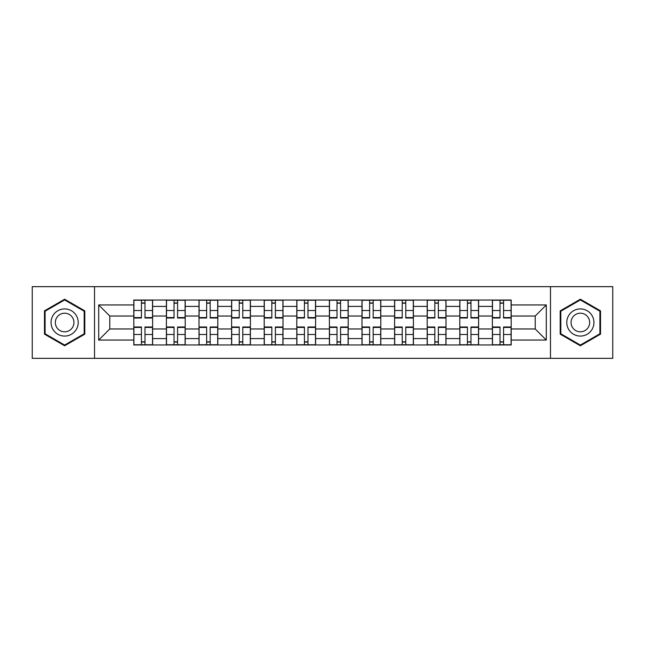 <?xml version="1.0" encoding="UTF-8"?>
<svg xmlns="http://www.w3.org/2000/svg" width="645" height="645" viewBox="0 0 645 645"><rect width="100%" height="100%" fill="white"/><g stroke="black" fill="none" stroke-linecap="round" stroke-linejoin="round"><path stroke-width="0.97" d="M550.475 358.338L612.75 358.338L612.75 286.662L32.25 286.662L32.25 358.338L550.475 358.338L550.475 286.662M166.402 344.962L166.402 306.407L152.615 306.407L152.615 344.962M152.615 306.407L152.615 300.038M166.402 306.407L166.402 300.038M185.212 300.038L185.212 344.962M199.007 344.962L199.007 300.038M217.808 300.038L217.808 344.962M231.603 344.962L231.603 300.038M250.405 300.038L250.405 344.962M264.2 344.962L264.2 300.038M283.01 300.038L283.01 344.962M296.797 344.962L296.797 300.038M315.607 300.038L315.607 344.962M329.393 344.962L329.393 300.038M348.203 300.038L348.203 344.962M361.99 344.962L361.99 300.038M380.8 300.038L380.8 344.962M394.595 344.962L394.595 300.038M413.397 300.038L413.397 344.962M427.192 344.962L427.192 300.038M445.993 300.038L445.993 344.962M459.788 344.962L459.788 300.038M478.598 300.038L478.598 344.962M492.385 344.962L492.385 300.038M492.385 328.974L478.598 328.974M459.788 328.974L445.993 328.974M427.192 328.974L413.397 328.974M394.595 328.974L380.8 328.974M361.99 328.974L348.203 328.974M329.393 328.974L315.607 328.974M296.797 328.974L283.01 328.974M264.2 328.974L250.405 328.974M231.603 328.974L217.808 328.974M199.007 328.974L185.212 328.974M166.402 328.974L152.615 328.974M492.385 316.026L478.598 316.026M459.788 316.026L445.993 316.026M427.192 316.026L413.397 316.026M394.595 316.026L380.8 316.026M361.99 316.026L348.203 316.026M329.393 316.026L315.607 316.026M296.797 316.026L283.01 316.026M264.2 316.026L250.405 316.026M231.603 316.026L217.808 316.026M199.007 316.026L185.212 316.026M166.402 316.026L152.615 316.026M109.779 328.974L133.805 328.974L133.805 316.026L109.779 316.026L109.779 328.974L98.701 340.052L98.701 304.948L133.805 304.948L133.805 316.026M511.195 316.026L511.195 328.974L535.221 328.974L535.221 316.026L511.195 316.026L511.195 300.038L133.805 300.038L133.805 304.948M511.195 304.948L546.299 304.948L546.299 340.052L511.195 340.052L511.195 328.974M133.805 328.974L133.805 344.962L511.195 344.962L511.195 340.052M133.805 340.052L98.701 340.052M94.525 358.338L94.525 286.662M84.801 310.858L64.637 299.216L44.473 310.858L44.473 334.142L64.637 345.784L84.801 334.142L84.801 310.858M600.527 310.858L580.363 299.216L560.199 310.858L560.199 334.142L580.363 345.784L600.527 334.142L600.527 310.858M144.988 341.826L141.432 341.826M141.432 303.174L144.988 303.174M177.585 341.826L174.029 341.826M174.029 303.174L177.585 303.174M210.181 341.826L206.634 341.826M206.634 303.174L210.181 303.174M242.778 341.826L239.231 341.826M239.231 303.174L242.778 303.174M275.383 341.826L271.827 341.826M271.827 303.174L275.383 303.174M307.979 341.826L304.424 341.826M304.424 303.174L307.979 303.174M340.576 341.826L337.021 341.826M337.021 303.174L340.576 303.174M373.173 341.826L369.617 341.826M369.617 303.174L373.173 303.174M405.769 341.826L402.222 341.826M402.222 303.174L405.769 303.174M438.366 341.826L434.819 341.826M434.819 303.174L438.366 303.174M470.971 341.826L467.415 341.826M467.415 303.174L470.971 303.174M503.568 341.826L500.012 341.826M500.012 303.174L503.568 303.174M98.701 304.948L109.779 316.026M535.221 328.974L546.299 340.052M535.221 316.026L546.299 304.948M144.988 317.566L152.51 317.566L152.51 318.009L144.988 318.009L144.988 300.248L152.51 300.248L148.326 300.248M152.51 317.566L152.51 300.248M141.432 302.965L144.988 302.965M138.086 300.248L133.91 300.248L133.91 318.009L141.432 318.009L141.432 300.248L140.803 300.248M133.91 300.248L145.609 300.248M141.432 327.434L133.91 327.434L133.91 326.991L141.432 326.991L141.432 344.753L133.91 344.753L138.086 344.753M133.91 327.434L133.91 344.753M144.988 342.035L141.432 342.035M148.326 344.753L152.51 344.753L152.51 326.991L144.988 326.991L144.988 344.753L145.609 344.753M152.51 344.753L140.803 344.753M177.585 317.566L185.107 317.566L185.107 318.009L177.585 318.009L177.585 300.248L185.107 300.248L180.931 300.248M185.107 317.566L185.107 300.248M174.029 302.965L177.585 302.965M170.691 300.248L166.507 300.248L166.507 318.009L174.029 318.009L174.029 300.248L173.408 300.248M166.507 300.248L178.214 300.248M210.181 317.566L217.704 317.566L217.704 318.009L210.181 318.009L210.181 300.248L217.704 300.248L213.527 300.248M217.704 317.566L217.704 300.248M206.634 302.965L210.181 302.965M203.288 300.248L199.103 300.248L199.103 318.009L206.634 318.009L206.634 300.248L206.005 300.248M199.103 300.248L210.81 300.248M52.874 329.289A13.585 13.585 0 0 0 71.434 334.263A13.585 13.585 0 0 0 76.4 315.711A13.585 13.585 0 0 0 57.848 310.737A13.585 13.585 0 0 0 52.874 329.289M56.583 327.152A9.296 9.296 0 0 0 69.289 330.554A9.296 9.296 0 0 0 72.692 317.848A9.296 9.296 0 0 0 59.993 314.446A9.296 9.296 0 0 0 56.583 327.152M64.637 299.941L84.181 311.221L84.181 333.779L64.637 345.059L45.102 333.779L45.102 311.221L64.637 299.941M568.6 329.289A13.585 13.585 0 0 0 587.152 334.263A13.585 13.585 0 0 0 592.126 315.711A13.585 13.585 0 0 0 573.566 310.737A13.585 13.585 0 0 0 568.6 329.289M572.309 327.152A9.296 9.296 0 0 0 585.007 330.554A9.296 9.296 0 0 0 588.417 317.848A9.296 9.296 0 0 0 575.711 314.446A9.296 9.296 0 0 0 572.309 327.152M580.363 299.941L599.898 311.221L599.898 333.779L580.363 345.059L560.819 333.779L560.819 311.221L580.363 299.941M174.029 327.434L166.507 327.434L166.507 326.991L174.029 326.991L174.029 344.753L166.507 344.753L170.691 344.753M166.507 327.434L166.507 344.753M177.585 342.035L174.029 342.035M180.931 344.753L185.107 344.753L185.107 326.991L177.585 326.991L177.585 344.753L178.214 344.753M185.107 344.753L173.408 344.753M206.634 327.434L199.103 327.434L199.103 326.991L206.634 326.991L206.634 344.753L199.103 344.753L203.288 344.753M199.103 327.434L199.103 344.753M210.181 342.035L206.634 342.035M213.527 344.753L217.704 344.753L217.704 326.991L210.181 326.991L210.181 344.753L210.81 344.753M217.704 344.753L206.005 344.753M242.778 317.566L250.3 317.566L250.3 318.009L242.778 318.009L242.778 300.248L250.3 300.248L246.124 300.248M250.3 317.566L250.3 300.248M239.231 302.965L242.778 302.965M235.885 300.248L231.708 300.248L231.708 318.009L239.231 318.009L239.231 300.248L238.602 300.248M231.708 300.248L243.407 300.248M275.383 317.566L282.905 317.566L282.905 318.009L275.383 318.009L275.383 300.248L282.905 300.248L278.721 300.248M282.905 317.566L282.905 300.248M271.827 302.965L275.383 302.965M268.481 300.248L264.305 300.248L264.305 318.009L271.827 318.009L271.827 300.248L271.198 300.248M264.305 300.248L276.004 300.248M307.979 317.566L315.502 317.566L315.502 318.009L307.979 318.009L307.979 300.248L315.502 300.248L311.317 300.248M315.502 317.566L315.502 300.248M304.424 302.965L307.979 302.965M301.078 300.248L296.902 300.248L296.902 318.009L304.424 318.009L304.424 300.248L303.795 300.248M296.902 300.248L308.6 300.248M239.231 327.434L231.708 327.434L231.708 326.991L239.231 326.991L239.231 344.753L231.708 344.753L235.885 344.753M231.708 327.434L231.708 344.753M242.778 342.035L239.231 342.035M246.124 344.753L250.3 344.753L250.3 326.991L242.778 326.991L242.778 344.753L243.407 344.753M250.3 344.753L238.602 344.753M271.827 327.434L264.305 327.434L264.305 326.991L271.827 326.991L271.827 344.753L264.305 344.753L268.481 344.753M264.305 327.434L264.305 344.753M275.383 342.035L271.827 342.035M278.721 344.753L282.905 344.753L282.905 326.991L275.383 326.991L275.383 344.753L276.004 344.753M282.905 344.753L271.198 344.753M304.424 327.434L296.902 327.434L296.902 326.991L304.424 326.991L304.424 344.753L296.902 344.753L301.078 344.753M296.902 327.434L296.902 344.753M307.979 342.035L304.424 342.035M311.317 344.753L315.502 344.753L315.502 326.991L307.979 326.991L307.979 344.753L308.6 344.753M315.502 344.753L303.795 344.753M340.576 317.566L348.098 317.566L348.098 318.009L340.576 318.009L340.576 300.248L348.098 300.248L343.922 300.248M348.098 317.566L348.098 300.248M337.021 302.965L340.576 302.965M333.683 300.248L329.498 300.248L329.498 318.009L337.021 318.009L337.021 300.248L336.4 300.248M329.498 300.248L341.205 300.248M337.021 327.434L329.498 327.434L329.498 326.991L337.021 326.991L337.021 344.753L329.498 344.753L333.683 344.753M329.498 327.434L329.498 344.753M340.576 342.035L337.021 342.035M343.922 344.753L348.098 344.753L348.098 326.991L340.576 326.991L340.576 344.753L341.205 344.753M348.098 344.753L336.4 344.753M373.173 317.566L380.695 317.566L380.695 318.009L373.173 318.009L373.173 300.248L380.695 300.248L376.519 300.248M380.695 317.566L380.695 300.248M369.617 302.965L373.173 302.965M366.279 300.248L362.095 300.248L362.095 318.009L369.617 318.009L369.617 300.248L368.996 300.248M362.095 300.248L373.802 300.248M369.617 327.434L362.095 327.434L362.095 326.991L369.617 326.991L369.617 344.753L362.095 344.753L366.279 344.753M362.095 327.434L362.095 344.753M373.173 342.035L369.617 342.035M376.519 344.753L380.695 344.753L380.695 326.991L373.173 326.991L373.173 344.753L373.802 344.753M380.695 344.753L368.996 344.753M405.769 317.566L413.292 317.566L413.292 318.009L405.769 318.009L405.769 300.248L413.292 300.248L409.115 300.248M413.292 317.566L413.292 300.248M402.222 302.965L405.769 302.965M398.876 300.248L394.7 300.248L394.7 318.009L402.222 318.009L402.222 300.248L401.593 300.248M394.7 300.248L406.398 300.248M402.222 327.434L394.7 327.434L394.7 326.991L402.222 326.991L402.222 344.753L394.7 344.753L398.876 344.753M394.7 327.434L394.7 344.753M405.769 342.035L402.222 342.035M409.115 344.753L413.292 344.753L413.292 326.991L405.769 326.991L405.769 344.753L406.398 344.753M413.292 344.753L401.593 344.753M438.366 317.566L445.897 317.566L445.897 318.009L438.366 318.009L438.366 300.248L445.897 300.248L441.712 300.248M445.897 317.566L445.897 300.248M434.819 302.965L438.366 302.965M431.473 300.248L427.296 300.248L427.296 318.009L434.819 318.009L434.819 300.248L434.19 300.248M427.296 300.248L438.995 300.248M434.819 327.434L427.296 327.434L427.296 326.991L434.819 326.991L434.819 344.753L427.296 344.753L431.473 344.753M427.296 327.434L427.296 344.753M438.366 342.035L434.819 342.035M441.712 344.753L445.897 344.753L445.897 326.991L438.366 326.991L438.366 344.753L438.995 344.753M445.897 344.753L434.19 344.753M470.971 317.566L478.493 317.566L478.493 318.009L470.971 318.009L470.971 300.248L478.493 300.248L474.309 300.248M478.493 317.566L478.493 300.248M467.415 302.965L470.971 302.965M464.069 300.248L459.893 300.248L459.893 318.009L467.415 318.009L467.415 300.248L466.787 300.248M459.893 300.248L471.592 300.248M467.415 327.434L459.893 327.434L459.893 326.991L467.415 326.991L467.415 344.753L459.893 344.753L464.069 344.753M459.893 327.434L459.893 344.753M470.971 342.035L467.415 342.035M474.309 344.753L478.493 344.753L478.493 326.991L470.971 326.991L470.971 344.753L471.592 344.753M478.493 344.753L466.787 344.753M503.568 317.566L511.09 317.566L511.09 318.009L503.568 318.009L503.568 300.248L511.09 300.248L506.914 300.248M511.09 317.566L511.09 300.248M500.012 302.965L503.568 302.965M496.674 300.248L492.49 300.248L492.49 318.009L500.012 318.009L500.012 300.248L499.391 300.248M492.49 300.248L504.197 300.248M500.012 327.434L492.49 327.434L492.49 326.991L500.012 326.991L500.012 344.753L492.49 344.753L496.674 344.753M492.49 327.434L492.49 344.753M503.568 342.035L500.012 342.035M506.914 344.753L511.09 344.753L511.09 326.991L503.568 326.991L503.568 344.753L504.197 344.753M511.09 344.753L499.391 344.753M459.788 306.407L445.993 306.407M427.192 306.407L413.397 306.407M394.595 306.407L380.8 306.407M361.99 306.407L348.203 306.407M329.393 306.407L315.607 306.407M296.797 306.407L283.01 306.407M264.2 306.407L250.405 306.407M231.603 306.407L217.808 306.407M199.007 306.407L185.212 306.407M492.385 306.407L478.598 306.407M459.788 338.593L445.993 338.593M427.192 338.593L413.397 338.593M394.595 338.593L380.8 338.593M361.99 338.593L348.203 338.593M329.393 338.593L315.607 338.593M296.797 338.593L283.01 338.593M264.2 338.593L250.405 338.593M231.603 338.593L217.808 338.593M199.007 338.593L185.212 338.593M166.402 338.593L152.615 338.593M492.385 338.593L478.598 338.593M144.988 310.511L152.51 310.511M133.91 317.566L141.432 317.566M133.91 310.511L141.432 310.511M141.432 334.489L133.91 334.489M152.51 327.434L144.988 327.434M152.51 334.489L144.988 334.489M177.585 310.511L185.107 310.511M166.507 317.566L174.029 317.566M166.507 310.511L174.029 310.511M210.181 310.511L217.704 310.511M199.103 317.566L206.634 317.566M199.103 310.511L206.634 310.511M174.029 334.489L166.507 334.489M185.107 327.434L177.585 327.434M185.107 334.489L177.585 334.489M206.634 334.489L199.103 334.489M217.704 327.434L210.181 327.434M217.704 334.489L210.181 334.489M242.778 310.511L250.3 310.511M231.708 317.566L239.231 317.566M231.708 310.511L239.231 310.511M275.383 310.511L282.905 310.511M264.305 317.566L271.827 317.566M264.305 310.511L271.827 310.511M307.979 310.511L315.502 310.511M296.902 317.566L304.424 317.566M296.902 310.511L304.424 310.511M239.231 334.489L231.708 334.489M250.3 327.434L242.778 327.434M250.3 334.489L242.778 334.489M271.827 334.489L264.305 334.489M282.905 327.434L275.383 327.434M282.905 334.489L275.383 334.489M304.424 334.489L296.902 334.489M315.502 327.434L307.979 327.434M315.502 334.489L307.979 334.489M340.576 310.511L348.098 310.511M329.498 317.566L337.021 317.566M329.498 310.511L337.021 310.511M337.021 334.489L329.498 334.489M348.098 327.434L340.576 327.434M348.098 334.489L340.576 334.489M373.173 310.511L380.695 310.511M362.095 317.566L369.617 317.566M362.095 310.511L369.617 310.511M369.617 334.489L362.095 334.489M380.695 327.434L373.173 327.434M380.695 334.489L373.173 334.489M405.769 310.511L413.292 310.511M394.7 317.566L402.222 317.566M394.7 310.511L402.222 310.511M402.222 334.489L394.7 334.489M413.292 327.434L405.769 327.434M413.292 334.489L405.769 334.489M438.366 310.511L445.897 310.511M427.296 317.566L434.819 317.566M427.296 310.511L434.819 310.511M434.819 334.489L427.296 334.489M445.897 327.434L438.366 327.434M445.897 334.489L438.366 334.489M470.971 310.511L478.493 310.511M459.893 317.566L467.415 317.566M459.893 310.511L467.415 310.511M467.415 334.489L459.893 334.489M478.493 327.434L470.971 327.434M478.493 334.489L470.971 334.489M503.568 310.511L511.09 310.511M492.49 317.566L500.012 317.566M492.49 310.511L500.012 310.511M500.012 334.489L492.49 334.489M511.09 327.434L503.568 327.434M511.09 334.489L503.568 334.489"/></g></svg>
